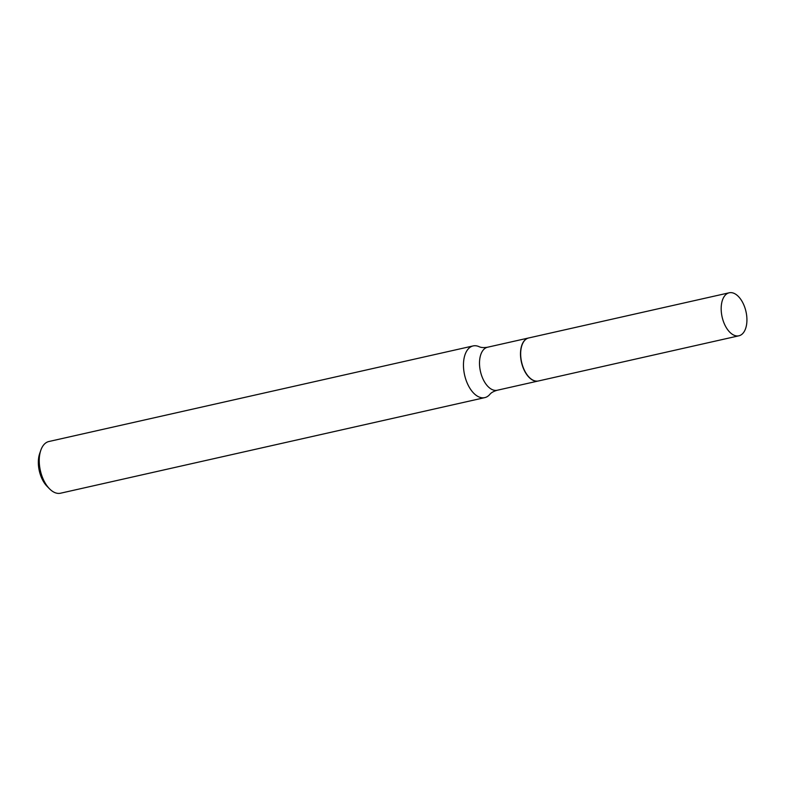 <?xml version="1.0" encoding="UTF-8"?>
<svg xmlns="http://www.w3.org/2000/svg" width="786" height="786" viewBox="0 0 786 786"><rect width="100%" height="100%" fill="white"/><g stroke="black" fill="none" stroke-linecap="round" stroke-linejoin="round"><path stroke-width="1.18" d="M725.154 325.561A22.047 12.232 -102.7 0 1 729.202 292.785A22.047 12.232 -102.7 0 1 742.947 303.023A22.047 12.232 -102.7 0 1 738.899 335.799A22.047 12.232 -102.7 0 1 725.154 325.561M738.899 335.799L538.39 380.984A22.047 12.232 -102.7 0 1 524.645 370.737A22.047 12.232 -102.7 0 1 528.693 337.96L729.202 292.785M538.302 380.994A22.047 12.232 -102.7 0 1 538.213 381.014A22.047 12.232 -102.7 0 1 522.719 366.649A22.047 12.232 -102.7 0 1 524.056 340.996A22.047 12.232 -102.7 0 1 528.526 338A22.047 12.232 -102.7 0 1 528.605 337.98M484.765 397.628L60.542 493.215A26.498 14.698 -102.7 0 1 49.489 488.784A26.498 14.698 -102.7 0 1 40.813 450.26A26.498 14.698 -102.7 0 1 43.525 445.112A26.498 14.698 -102.7 0 1 48.889 441.516L473.113 345.928A26.498 14.698 -102.7 0 1 479.106 346.685C481.032 347.648 483.842 347.834 487.536 347.235A22.047 12.232 -102.7 0 0 483.076 350.232A22.047 12.232 -102.7 0 0 481.73 375.885A22.047 12.232 -102.7 0 0 497.233 390.249C493.637 391.3 491.171 392.666 489.845 394.375A26.498 14.698 -102.7 0 1 484.765 397.628A26.498 14.698 -102.7 0 1 466.137 380.355A26.498 14.698 -102.7 0 1 467.749 349.524A26.498 14.698 -102.7 0 1 473.113 345.928M49.489 488.784L47.052 486.298A22.519 12.497 -102.7 0 1 39.673 453.551L40.813 450.26M528.526 338L487.536 347.235M538.213 381.014L497.233 390.249"/></g></svg>
